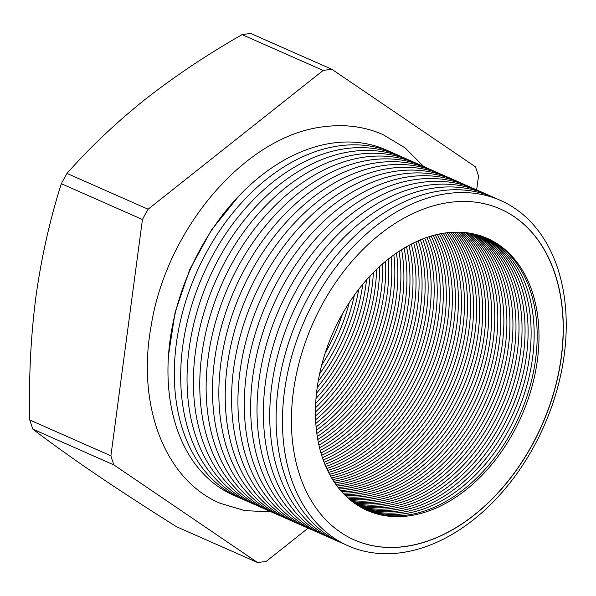 <?xml version="1.0" encoding="UTF-8"?>
<svg xmlns="http://www.w3.org/2000/svg" width="596" height="596" viewBox="0 0 596 596"><rect width="100%" height="100%" fill="white"/><g stroke="black" fill="none" stroke-linecap="round" stroke-linejoin="round"><path stroke-width="0.89" d="M476.658 189.908L478.513 175.984A258.537 179.195 113.8 0 0 475.444 166.843L331.897 69.315L250.797 33.503A258.537 179.195 113.8 0 0 246.439 34.009A258.537 179.195 113.8 0 0 242.065 34.635L323.174 70.44L148.091 209.226L66.99 173.421A258.537 179.195 113.8 0 0 61.328 183.702L142.437 219.507L110.901 455.821L29.8 420.016A258.537 179.195 113.8 0 0 32.869 429.157C50.325 442.523 70.991 457.341 94.876 473.611C119.111 490.031 146.288 507.725 176.416 526.685L257.517 562.497A258.537 179.195 113.8 0 0 266.248 561.365L308.139 528.153M366.257 510.027A148.695 103.063 113.8 0 0 406.524 515.145A148.695 103.063 113.8 0 0 529.494 388.242A148.695 103.063 113.8 0 0 486.366 237.983M484.839 237.357A148.695 103.063 -66.2 0 1 526.149 388.041A148.695 103.063 -66.2 0 1 403.499 513.812A148.695 103.063 -66.2 0 1 364.767 509.327M363.284 508.582A148.695 103.063 113.8 0 0 400.46 512.471A148.695 103.063 113.8 0 0 522.767 387.84A148.695 103.063 113.8 0 0 483.289 236.761M481.732 236.202A148.695 103.063 -66.2 0 1 519.407 387.638A148.695 103.063 -66.2 0 1 397.443 511.137A148.695 103.063 -66.2 0 1 361.817 507.807M360.364 506.987A148.695 103.063 113.8 0 0 394.403 509.796A148.695 103.063 113.8 0 0 516.017 387.437A148.695 103.063 113.8 0 0 480.145 235.673M478.558 235.189A148.695 103.063 -66.2 0 1 512.635 387.236A148.695 103.063 -66.2 0 1 391.386 508.462A148.695 103.063 -66.2 0 1 358.934 506.146M357.511 505.259A148.695 103.063 113.8 0 0 388.346 507.122A148.695 103.063 113.8 0 0 509.23 387.027A148.695 103.063 113.8 0 0 476.942 234.735M475.325 234.317A148.695 103.063 -66.2 0 1 505.84 386.826A148.695 103.063 -66.2 0 1 385.329 505.788A148.695 103.063 -66.2 0 1 356.11 504.343M354.717 503.382A148.695 103.063 113.8 0 0 382.289 504.447A148.695 103.063 113.8 0 0 502.421 386.633A148.695 103.063 113.8 0 0 473.678 233.93M472.025 233.587A148.695 103.063 -66.2 0 1 499.016 386.432A148.695 103.063 -66.2 0 1 379.272 503.113A148.695 103.063 -66.2 0 1 353.353 502.398M351.99 501.363A148.695 103.063 113.8 0 0 376.232 501.772A148.695 103.063 113.8 0 0 495.581 386.23A148.695 103.063 113.8 0 0 470.348 233.274M468.665 233.006A148.695 103.063 -66.2 0 1 492.154 386.037A148.695 103.063 -66.2 0 1 373.215 500.439A148.695 103.063 -66.2 0 1 350.657 500.305M349.33 499.195A148.695 103.063 113.8 0 0 370.176 499.098A148.695 103.063 113.8 0 0 488.705 385.843A148.695 103.063 113.8 0 0 466.951 232.768M465.238 232.574A148.695 103.063 -66.2 0 1 485.271 385.649A148.695 103.063 -66.2 0 1 367.158 497.764A148.695 103.063 -66.2 0 1 348.027 498.062M346.73 496.885A148.695 103.063 113.8 0 0 364.119 496.423A148.695 103.063 113.8 0 0 481.799 385.456A148.695 103.063 113.8 0 0 463.494 232.41M461.744 232.291A148.695 103.063 -66.2 0 1 478.35 385.269A148.695 103.063 -66.2 0 1 361.101 495.09A148.695 103.063 -66.2 0 1 345.464 495.671M344.197 494.412A148.695 103.063 113.8 0 0 358.062 493.749A148.695 103.063 113.8 0 0 474.863 385.083A148.695 103.063 113.8 0 0 459.963 232.202M458.182 232.157A148.695 103.063 -66.2 0 1 471.391 384.904A148.695 103.063 -66.2 0 1 355.037 492.415A148.695 103.063 -66.2 0 1 342.968 493.123M341.739 491.789A148.695 103.063 113.8 0 0 351.998 491.074A148.695 103.063 113.8 0 0 467.89 384.725A148.695 103.063 113.8 0 0 456.365 232.157M454.547 232.194A148.695 103.063 -66.2 0 1 464.396 384.547A148.695 103.063 -66.2 0 1 348.98 489.741A148.695 103.063 -66.2 0 1 340.54 490.419M339.355 489.003A148.695 103.063 113.8 0 0 345.941 488.4A148.695 103.063 113.8 0 0 460.872 384.375A148.695 103.063 113.8 0 0 452.699 232.269M450.844 232.388A148.695 103.063 -66.2 0 1 457.363 384.211A148.695 103.063 -66.2 0 1 342.923 487.066A148.695 103.063 -66.2 0 1 338.185 487.55M337.038 486.045A148.695 103.063 113.8 0 0 339.884 485.725A148.695 103.063 113.8 0 0 453.824 384.048A148.695 103.063 113.8 0 0 448.959 232.544M447.06 232.753A148.695 103.063 -66.2 0 1 450.293 383.891A148.695 103.063 -66.2 0 1 336.867 484.392A148.695 103.063 -66.2 0 1 335.913 484.511M334.796 482.916A148.695 103.063 113.8 0 0 446.993 383.139A148.695 103.063 113.8 0 0 445.137 232.999M443.2 233.297A148.695 103.063 -66.2 0 1 443.975 381.805A148.695 103.063 -66.2 0 1 333.715 481.292M332.642 479.609A148.695 103.063 113.8 0 0 440.936 380.464A148.695 103.063 113.8 0 0 441.234 233.632M439.267 234.019A148.695 103.063 -66.2 0 1 437.918 379.13A148.695 103.063 -66.2 0 1 331.592 477.888M330.564 476.115A148.695 103.063 113.8 0 0 434.879 377.79A148.695 103.063 113.8 0 0 437.255 234.459M435.236 234.943A148.695 103.063 -66.2 0 1 431.862 376.456A148.695 103.063 -66.2 0 1 329.566 474.297M328.582 472.412A148.695 103.063 113.8 0 0 428.822 375.115A148.695 103.063 113.8 0 0 433.18 235.487M431.117 236.076A148.695 103.063 -66.2 0 1 327.621 470.49M326.69 468.501A148.695 103.063 113.8 0 0 429.016 236.724M426.907 237.424A148.695 103.063 -66.2 0 1 325.781 466.467M324.894 464.358A148.695 103.063 113.8 0 0 424.747 238.184M422.586 239.003A148.695 103.063 -66.2 0 1 324.045 462.205M323.211 459.978A148.695 103.063 113.8 0 0 420.374 239.897M418.154 240.844A148.695 103.063 -66.2 0 1 322.414 457.691M321.646 455.329A148.695 103.063 113.8 0 0 415.881 241.872M413.602 242.959A148.695 103.063 -66.2 0 1 320.916 452.9M320.208 450.382A148.695 103.063 113.8 0 0 411.262 244.136M408.908 245.388A148.695 103.063 -66.2 0 1 319.545 447.805M318.912 445.123A148.695 103.063 113.8 0 0 406.502 246.729M404.073 248.152A148.695 103.063 -66.2 0 1 318.324 442.366M317.78 439.498A148.695 103.063 113.8 0 0 401.577 249.679M399.059 251.303A148.695 103.063 -66.2 0 1 317.281 436.54M316.826 433.456A148.695 103.063 113.8 0 0 396.474 253.047M393.852 254.902A148.695 103.063 -66.2 0 1 316.431 430.267M316.089 426.93A148.695 103.063 113.8 0 0 391.155 256.898M388.413 259.022A148.695 103.063 -66.2 0 1 315.813 423.465M315.604 419.822A148.695 103.063 113.8 0 0 385.582 261.324M382.692 263.79A148.695 103.063 -66.2 0 1 315.478 416.03M315.44 412.007A148.695 103.063 113.8 0 0 379.689 266.472M376.612 269.362A148.695 103.063 -66.2 0 1 315.5 407.783M315.679 403.254A148.695 103.063 113.8 0 0 373.387 272.543M370.049 276.022A148.695 103.063 -66.2 0 1 315.999 398.448M316.491 393.218A148.695 103.063 113.8 0 0 366.518 279.911M362.793 284.262A148.695 103.063 -66.2 0 1 317.199 387.534M318.197 381.157A148.695 103.063 113.8 0 0 358.755 289.298M354.337 295.229A148.695 103.063 -66.2 0 1 319.598 373.893M321.691 365.057A148.695 103.063 113.8 0 0 349.211 302.723M342.655 313.474A148.695 103.063 -66.2 0 1 325.222 352.974M404.386 546.614A180.856 125.354 -66.2 0 1 354.307 539.916A180.856 125.354 -66.2 0 1 300.518 357.496A180.856 125.354 -66.2 0 1 450.323 202.32A180.856 125.354 -66.2 0 1 500.402 209.017A180.856 125.354 -66.2 0 1 554.191 391.438A180.856 125.354 -66.2 0 1 404.386 546.614M400.37 552.812A188.761 130.829 -66.2 0 1 284.478 391.252A188.761 130.829 -66.2 0 1 448.319 193.462A188.761 130.829 -66.2 0 1 564.211 355.022A188.761 130.829 -66.2 0 1 400.37 552.812M500.335 208.987A180.856 125.354 -66.2 0 1 554.042 391.43A180.856 125.354 -66.2 0 1 404.252 546.554A180.856 125.354 -66.2 0 1 354.24 539.887M344.95 544.357A188.761 130.829 -66.2 0 1 284.933 355.007A188.761 130.829 -66.2 0 1 441.956 190.653A188.761 130.829 -66.2 0 1 497.377 199.109M338.595 541.548A188.761 130.829 -66.2 0 1 278.57 352.199A188.761 130.829 -66.2 0 1 435.594 187.844A188.761 130.829 -66.2 0 1 491.015 196.3M332.233 538.739A188.761 130.829 -66.2 0 1 272.216 349.39A188.761 130.829 -66.2 0 1 429.239 185.036A188.761 130.829 -66.2 0 1 484.652 193.491M325.87 535.931A188.761 130.829 -66.2 0 1 265.853 346.581A188.761 130.829 -66.2 0 1 422.877 182.227A188.761 130.829 -66.2 0 1 478.297 190.683M319.508 533.122A188.761 130.829 -66.2 0 1 259.491 343.773A188.761 130.829 -66.2 0 1 416.515 179.418A188.761 130.829 -66.2 0 1 471.935 187.882M313.146 530.313A188.761 130.829 -66.2 0 1 253.129 340.964A188.761 130.829 -66.2 0 1 410.152 176.61A188.761 130.829 -66.2 0 1 465.573 185.073M306.791 527.505A188.761 130.829 -66.2 0 1 246.774 338.155A188.761 130.829 -66.2 0 1 403.797 173.801A188.761 130.829 -66.2 0 1 459.211 182.264M300.429 524.696A188.761 130.829 -66.2 0 1 240.411 335.347A188.761 130.829 -66.2 0 1 397.435 170.992A188.761 130.829 -66.2 0 1 452.848 179.456M294.066 521.887A188.761 130.829 -66.2 0 1 234.049 332.538A188.761 130.829 -66.2 0 1 391.073 168.184A188.761 130.829 -66.2 0 1 446.493 176.647M287.704 519.079A188.761 130.829 -66.2 0 1 227.687 329.73A188.761 130.829 -66.2 0 1 384.711 165.375A188.761 130.829 -66.2 0 1 440.131 173.838M281.349 516.27A188.761 130.829 -66.2 0 1 221.332 326.921A188.761 130.829 -66.2 0 1 378.348 162.574A188.761 130.829 -66.2 0 1 433.769 171.03M274.987 513.461A188.761 130.829 -66.2 0 1 214.97 324.112A188.761 130.829 -66.2 0 1 371.993 159.765A188.761 130.829 -66.2 0 1 427.407 168.221M268.625 510.653A188.761 130.829 -66.2 0 1 208.607 321.304A188.761 130.829 -66.2 0 1 365.631 156.957A188.761 130.829 -66.2 0 1 421.052 165.412M262.262 507.852A188.761 130.829 -66.2 0 1 202.245 318.495A188.761 130.829 -66.2 0 1 359.269 154.148A188.761 130.829 -66.2 0 1 414.689 162.604M255.9 505.043A188.761 130.829 -66.2 0 1 195.883 315.694A188.761 130.829 -66.2 0 1 352.906 151.339A188.761 130.829 -66.2 0 1 408.327 159.795M249.545 502.234A188.761 130.829 -66.2 0 1 189.528 312.885A188.761 130.829 -66.2 0 1 346.552 148.531A188.761 130.829 -66.2 0 1 401.965 156.986M243.183 499.426A188.761 130.829 -66.2 0 1 183.166 310.076A188.761 130.829 -66.2 0 1 340.189 145.722A188.761 130.829 -66.2 0 1 395.602 154.178M236.821 496.617A188.761 130.829 -66.2 0 1 176.803 307.268A188.761 130.829 -66.2 0 1 333.827 142.913A188.761 130.829 -66.2 0 1 389.248 151.369M408.334 515.942A148.695 103.063 113.8 0 0 531.505 388.361A148.695 103.063 113.8 0 0 487.275 238.378A148.695 103.063 113.8 0 0 446.106 232.872A148.695 103.063 113.8 0 0 322.943 360.453A148.695 103.063 113.8 0 0 367.166 510.437A148.695 103.063 113.8 0 0 408.334 515.942M331.897 69.315A258.537 179.195 113.8 0 0 327.547 69.814A258.537 179.195 113.8 0 0 323.174 70.44M32.869 429.157L113.97 464.969L257.517 562.497M110.901 455.821A258.537 179.195 113.8 0 0 113.97 464.969M148.091 209.226A258.537 179.195 113.8 0 0 142.437 219.507M242.065 34.635C206.76 54.832 174.323 76.526 144.768 99.718C115.639 123.044 89.713 147.614 66.99 173.421M61.328 183.702C49.781 220.095 41.273 258.046 35.805 297.546C30.709 337.358 28.705 378.177 29.8 420.016M271.225 511.875L244.829 510.645L220.133 503.27C164.66 479.832 136.67 405.243 151.064 326.385C166.329 228.171 246.252 134.793 324.477 126.68C345.315 124.02 364.797 126.643 382.915 134.554L405.004 147.838L423.704 166.515M168.497 355.35L175.135 312.252L189.751 269.563L211.446 229.996L238.817 196.054"/></g></svg>

